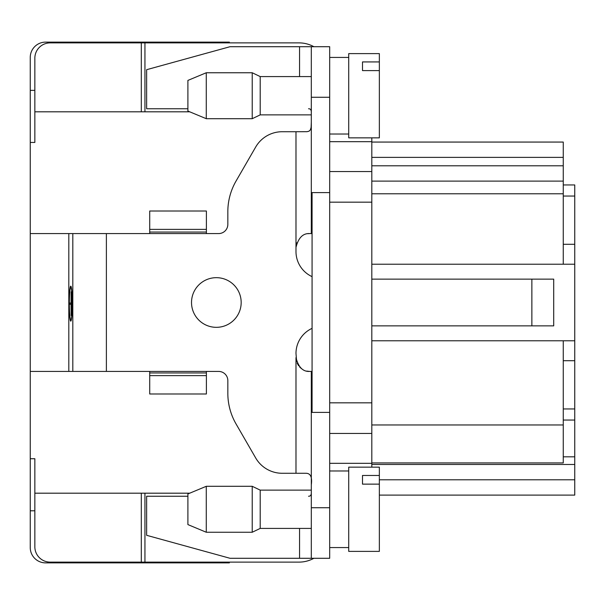 <?xml version="1.0" encoding="UTF-8"?>
<svg xmlns="http://www.w3.org/2000/svg" width="605" height="605" viewBox="0 0 605 605"><rect width="100%" height="100%" fill="white"/><g stroke="black" fill="none" stroke-linecap="round" stroke-linejoin="round"><path stroke-width="0.91" d="M312.074 233.575L309.51 233.575M371.81 137.849L371.81 202.176L329.687 202.176L329.687 46.714L311.31 46.714L311.31 233.575M206.388 229.371L206.388 211.009L149.715 211.009L149.715 229.371L206.388 229.371L206.388 233.575L218.639 233.575A9.188 9.188 0 0 0 227.835 224.387L227.835 211.705A61.264 61.264 0 0 1 236.041 181.069L255.688 147.038A30.636 30.636 0 0 1 282.217 131.724L295.989 131.724L295.989 247.362A13.786 13.786 0 0 1 296.76 242.832M307.922 233.704A13.786 13.786 0 0 1 309.775 233.575C302.992 233.167 298.401 237.757 295.989 247.362L295.989 251.574A27.573 27.573 0 0 0 312.074 276.636M191.52 302.5A24.828 24.828 0 0 1 216.348 277.672A24.828 24.828 0 0 1 241.176 302.5A24.828 24.828 0 0 1 216.348 327.328A24.828 24.828 0 0 1 191.52 302.5M206.388 233.575L106.382 233.575L106.382 371.425L149.715 371.425L149.715 393.991L206.388 393.991L206.388 375.629L149.715 375.629M206.388 375.629L206.388 371.425L218.639 371.425A9.188 9.188 0 0 1 227.835 380.613L227.835 393.295A61.264 61.264 0 0 0 236.041 423.931L255.688 457.962A30.636 30.636 0 0 0 282.217 473.276L306.122 473.276C310.577 473.375 312.309 477.209 311.31 484.764M312.074 328.364A27.573 27.573 0 0 0 295.989 353.426L296.647 361.835M312.074 371.425L309.775 371.425A13.786 13.786 0 0 1 307.227 371.19M295.989 131.724L306.992 131.693L309.019 131.194L310.395 129.856L311.106 127.375L311.31 122.097M308.542 108.749C310.531 108.696 311.454 110.057 311.31 112.825M311.31 192.602L329.687 192.602L329.687 134.023L348.722 134.023M311.31 46.714L230.021 46.714L146.637 69.688L146.637 108.749L187.898 108.749M106.382 371.425L30.25 371.425L30.25 233.575L106.382 233.575M311.31 371.425L311.31 558.286L230.021 558.286L146.637 535.312L146.637 496.251L187.898 496.251M308.542 496.251C310.531 496.304 311.454 494.943 311.31 492.175M348.722 470.977L329.687 470.977L329.687 412.398L329.687 558.286L311.31 558.286M329.687 202.176L329.687 412.398L311.31 412.398M309.775 371.425C303.022 371.863 298.431 367.265 295.989 357.638L295.989 473.276M34.848 510.802L30.25 510.802L30.25 547.563A15.314 15.314 0 0 0 45.564 562.877L229.363 562.877L229.363 562.113L299.051 562.113A30.636 30.636 0 0 0 313.882 558.286M30.25 510.802L30.25 371.425M30.25 233.575L30.25 57.437A15.314 15.314 0 0 1 45.564 42.123L229.363 42.123L229.363 42.887L299.051 42.887A30.636 30.636 0 0 1 313.882 46.714M144.943 493.188L144.943 562.113L50.162 562.113A15.314 15.314 0 0 1 34.848 546.799L34.848 458.726L30.25 458.726M297.176 363.234L298.613 365.723M299.543 366.88L301.456 368.626M306.758 371.092L309.412 371.417M72.29 303.657A17.5 1.528 90 0 1 70.77 321.157A17.5 1.528 90 0 1 69.242 303.657A17.5 1.528 90 0 1 70.77 286.15A17.5 1.528 90 0 1 72.29 303.657M68.811 233.575L68.811 371.425M149.715 233.575L149.715 232.048L206.388 232.048M149.715 229.371L149.715 232.048M72.192 303.657A16.312 1.422 90 0 1 70.77 319.969A16.312 1.422 90 0 1 69.348 303.657A16.312 1.422 90 0 1 70.77 287.337A16.312 1.422 90 0 1 72.192 303.657M71.776 308.104L71.882 299.203L71.882 308.104M69.711 303.06L69.711 304.247L71.05 304.247L71.156 315.523L71.156 291.784L71.05 303.06L69.711 303.06M71.413 311.666L71.413 295.641L71.519 311.666M348.722 551.389L348.722 467.151L379.35 467.151L379.35 551.389L348.722 551.389M379.35 484.136L362.501 484.136L362.501 475.469L379.35 475.469M311.31 528.415L260.203 528.415L260.203 490.126L311.31 490.126M260.203 528.415L252.224 532.249L252.224 486.299L260.203 490.126M206.275 532.249L187.898 524.588L187.898 493.952L206.275 486.299L206.275 532.249L252.224 532.249M348.722 137.849L348.722 53.611L379.35 53.611L379.35 137.849L348.722 137.849M379.35 70.596L362.501 70.596L362.501 61.929L379.35 61.929M311.31 114.874L260.203 114.874L260.203 76.585L311.31 76.585M260.203 114.874L252.224 118.701L252.224 72.751L260.203 76.585M206.275 118.701L187.898 111.048L187.898 80.412L206.275 72.751L206.275 118.701L252.224 118.701M371.81 202.176L371.81 467.151M329.687 171.548L371.81 171.548M371.81 433.452L329.687 433.452M34.848 493.188L189.736 493.188M141.298 562.113L141.298 493.188M144.943 562.113L299.051 562.113M563.263 184.948L574.75 184.948L574.75 408.95L563.263 408.95M563.263 196.05L574.75 196.05M563.263 420.052L574.75 420.052L574.75 408.95M371.81 181.114L563.263 181.114L563.263 142.062L371.81 142.062M563.263 181.114L563.263 264.211L371.81 264.211M30.25 142.44L34.848 142.44L34.848 111.812L189.736 111.812M144.943 111.812L144.943 42.887L299.051 42.887M141.298 111.812L141.298 42.887L144.943 42.887M34.848 111.812L34.848 58.201A15.314 15.314 0 0 1 50.162 42.887L141.298 42.887M574.75 340.789L563.263 340.789L563.263 462.938L371.81 462.938M563.263 340.789L371.81 340.789M574.75 360.701L563.263 360.701M574.75 264.211L563.263 264.211M574.75 244.299L563.263 244.299M563.263 456.813L574.75 456.813L574.75 495.102L379.35 495.102M574.75 420.052L574.75 456.813M312.074 192.602L312.074 412.398M531.863 279.139L531.863 325.861L553.711 325.861L553.711 279.139L371.81 279.139M531.863 325.861L371.81 325.861M34.848 90.364L30.25 90.364M206.388 371.425L149.715 371.425M299.551 46.714L299.551 76.585M329.687 507.739L311.31 507.739M329.687 97.261L311.31 97.261M299.551 528.415L299.551 558.286M72.812 233.575L72.812 371.425M206.388 372.952L149.715 372.952M371.81 463.324L329.687 463.324M329.687 141.676L371.81 141.676M329.687 402.824L371.81 402.824M563.263 157.376L371.81 157.376M563.263 165.8L371.81 165.8M563.263 193.774L371.81 193.774M563.263 424.967L371.81 424.967M379.35 479.788L574.75 479.788M574.75 464.474L371.81 464.474M71.322 287.337L70.77 287.337M71.322 319.969L70.77 319.969M348.722 547.563L329.687 547.563M348.722 57.437L329.687 57.437M206.275 486.299L252.224 486.299M206.275 72.751L252.224 72.751"/></g></svg>
